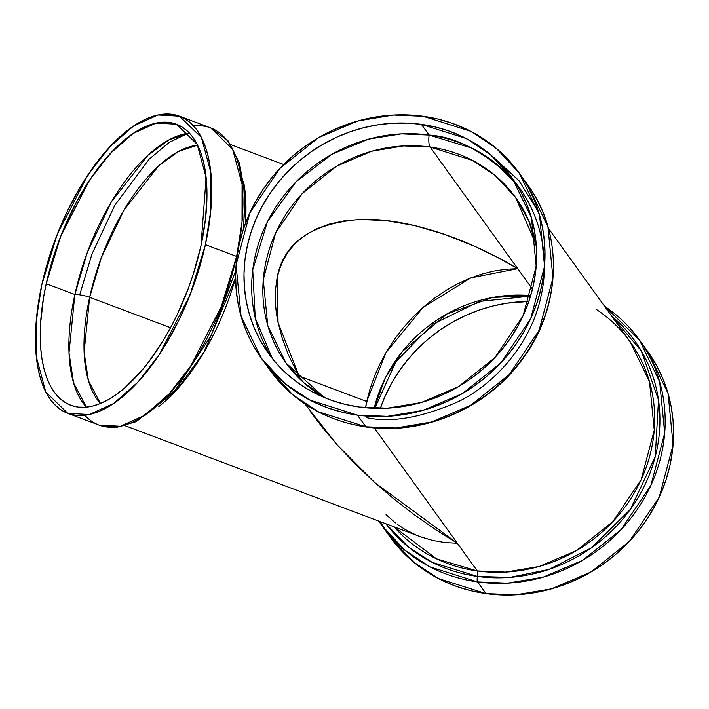 <?xml version="1.0" encoding="UTF-8"?>
<svg xmlns="http://www.w3.org/2000/svg" width="709" height="709" viewBox="0 0 709 709"><rect width="100%" height="100%" fill="white"/><g stroke="black" fill="none" stroke-linecap="round" stroke-linejoin="round"><path stroke-width="1.06" d="M532.459 289.13L517.721 268.667L505.65 269.269L517.721 268.667L496.876 257.083L517.721 268.667L532.459 289.13L430.097 147.002A13.285 3.651 -82.1 0 1 429.096 135.047A150.14 138.716 -35.8 0 1 515.86 183.392L494.563 162.379L471.875 148.128L429.096 135.047L421.394 124.35L466.513 138.618L490.309 154.473L512.146 177.941L531.449 217.752L536.199 266.265L523.1 315.797L494.829 357.664L458.448 386.662L421.155 402.561L387.486 408.189L359.241 407.037L373.404 408.295L387.734 408.171L402.083 406.682L416.325 403.838L430.319 399.663L443.923 394.195L457.013 387.495L469.455 379.616L481.136 370.639L491.949 360.651L501.777 349.75L510.533 338.042L518.137 325.635L524.5 312.651L529.579 299.216L533.319 285.461L535.676 271.512L536.633 257.509L536.181 243.577L534.32 229.867L531.076 216.493L526.477 203.598L520.566 191.306L513.405 179.723L505.056 168.972L495.6 159.153L485.133 150.352L473.745 142.669L461.559 136.172L448.691 130.917L435.255 126.964L421.394 124.35L407.223 123.091L392.892 123.206L378.544 124.695L364.302 127.54L350.308 131.714L336.704 137.183L323.614 143.892L311.171 151.77L299.49 160.739L288.678 170.727L278.85 181.628L270.094 193.335L262.49 205.743L256.126 218.727L251.048 232.162L247.317 245.926L244.959 259.875L243.993 273.878L244.445 287.801L246.307 301.52L249.55 314.885L254.15 327.78L260.061 340.081L267.222 351.655L275.571 362.414L285.027 372.234L295.493 381.025L306.882 388.709L319.068 395.205L331.936 400.461L345.372 404.414L359.241 407.037A150.14 138.716 -35.8 0 1 268.481 353.437A150.14 138.716 -35.8 0 1 269.438 194.301A150.14 138.716 -35.8 0 1 421.394 124.35A150.14 138.716 144.2 0 1 533.319 285.461A150.14 138.716 144.2 0 1 359.241 407.037A150.14 138.716 -35.8 0 1 247.317 245.926A150.14 138.716 -35.8 0 1 421.394 124.35L429.096 135.047L401.445 133.859L368.583 139.132L332.104 154.145L296.158 181.664L267.417 221.74L252.741 269.899L255.258 318.084L272.469 358.683L255.258 318.084L252.741 269.899L267.417 221.74L296.158 181.664L332.104 154.145L368.583 139.132L401.445 133.859L429.096 135.047L421.394 124.35M530.704 295.582L492.48 297.496L446.892 313.99L402.358 351.496L385.217 378.145L374.166 408.322L385.217 378.145L402.358 351.496L446.892 313.99L492.48 297.496L530.704 295.582A141.543 130.775 -35.8 0 0 374.166 408.322M325.848 398.166L303.842 382.718L285.94 362.973L267.745 325.44L263.269 279.709L275.615 233.004L302.273 193.539L336.562 166.207L371.729 151.221L403.465 145.912L430.097 147.002L517.721 268.667L430.097 147.002A141.543 130.775 144.2 0 0 273.727 237.302A141.543 130.775 144.2 0 0 324.518 397.625L285.94 362.973L267.745 325.44L263.269 279.709L275.615 233.004L302.273 193.539L336.562 166.207L371.729 151.221L403.465 145.912L430.097 147.002L472.637 160.456L495.068 175.398L515.656 197.527L536.296 245.101A141.543 130.775 144.2 0 0 430.097 147.002A13.285 3.651 -82.1 0 1 429.096 135.047A150.14 138.716 -35.8 0 0 279.142 202.092A150.14 138.716 -35.8 0 0 272.469 358.683M496.876 257.083L475.952 246.892L444.844 234.431L414.685 225.595L386.121 220.579L359.773 219.48L343.723 220.951L329.065 224.159L315.939 229.087L304.48 235.672L294.784 243.861L286.959 253.565L281.074 264.705L277.184 277.166L275.331 290.832L275.526 305.561L277.777 321.221L282.058 337.652L288.324 354.713L300.501 379.661L288.324 354.713L282.058 337.652L277.777 321.221L276.395 313.281L275.526 305.561L275.331 290.832L277.184 277.166L278.876 270.776L283.768 258.962L286.959 253.565L294.784 243.861L304.48 235.672L315.939 229.087L329.065 224.159L343.723 220.951L359.773 219.48L377.064 219.772L395.427 221.82L414.685 225.595L434.652 231.072L455.143 238.189L475.952 246.892L496.876 257.083M100.465 403.465A141.543 64.962 110.6 0 1 89.644 297.31L170.541 327.726L89.644 297.31L84.105 352.196L88.421 380.698L100.465 403.465L88.421 380.698L84.105 352.196L89.644 297.31A13.285 3.536 -167.6 0 0 74.879 294.51L69.003 352.772L73.603 383.02L86.409 407.161L73.603 383.02L69.003 352.772L74.879 294.51L46.227 283.742L60.682 236.381L89.68 179.997L110.108 153.676L133.053 133.496L156.095 123.082L176.444 124.208L197.217 144.414L206.133 177.525L200.975 245.757L205.548 218.549L206.975 193.114L205.193 170.435L203.128 160.402L200.284 151.371L196.703 143.44L192.423 136.677L187.477 131.138L181.921 126.893L175.797 123.978L169.176 122.418L162.113 122.223L154.677 123.401L146.94 125.945L138.982 129.827L130.881 135.002L122.701 141.428L114.53 149.05L98.533 167.537L90.858 178.234L76.528 202.012L64.005 228.201L58.581 241.893L53.778 255.798L46.227 283.742L43.55 297.496L40.537 323.951L40.714 348.128L41.999 359.064L44.073 369.097L46.918 378.119L50.49 386.05L54.77 392.821L59.716 398.352L65.281 402.597L71.396 405.521L78.025 407.081L85.089 407.276L92.525 406.089L100.253 403.554L108.211 399.672L116.32 394.496L124.5 388.062L140.745 371.72L148.66 361.962L163.699 339.735L170.665 327.487L177.188 314.628L188.621 287.606L193.424 273.701L200.975 245.757A150.14 68.906 -69.4 0 1 70.758 405.282L70.758 405.282A150.14 68.906 -69.4 0 1 46.227 283.742A150.14 68.906 110.6 0 1 154.677 123.401A150.14 68.906 110.6 0 1 200.975 245.757A150.14 68.906 -69.4 0 1 92.525 406.089A150.14 68.906 -69.4 0 1 46.227 283.742L74.879 294.51A150.14 68.906 -69.4 0 0 86.409 407.161M170.541 327.726L89.644 297.31A13.285 3.536 -167.6 0 0 74.879 294.51L87.349 252.351L111.34 201.905L148.013 155.174L169.052 139.824L189.445 133.106L169.052 139.824L148.013 155.174L111.34 201.905L87.349 252.351L74.879 294.51L46.227 283.742M188.045 133.274L169.185 142.429L149.12 159.188L114.752 205.397L92.019 253.893L79.709 294.847M245.447 223.45A150.14 68.906 110.6 0 0 243.524 181.309L245.447 223.45L245.252 193.424L238.862 164.967M67.736 413.329L45.766 391.971L36.336 356.973L36.389 319.156L41.796 284.823L49.781 255.284L54.859 240.581L66.947 212.009L81.207 185.466L97.098 161.971L114.016 142.42L122.648 134.373L131.298 127.576L139.868 122.099L148.278 118.004L156.459 115.31L164.311 114.06L171.782 114.264L178.783 115.922L185.262 119.006L191.138 123.49L196.366 129.339L200.895 136.5L204.671 144.884L207.675 154.429L209.873 165.029L211.229 176.603L211.752 189.011L211.415 202.154L210.236 215.908L205.406 244.667L236.62 256.41L205.406 244.667L190.118 294.74L159.463 354.358L137.856 382.186L113.6 403.518L89.237 414.526L67.736 413.329L98.95 425.063A158.736 72.85 110.6 0 0 236.62 256.41A4.688 1.25 -167.6 0 1 237.019 256.569A4.688 1.25 -167.6 0 0 236.62 256.41L221.341 306.474L190.677 366.092L169.07 393.92L144.813 415.252L120.459 426.269L98.95 425.063L116.896 427.288L136.252 421.642L175.726 389.578L211.034 335.782L235.734 270.599M420.082 536.624L432.765 540.462L444.844 542.536L457.349 543.262L435.539 529.614L414.233 514.734L435.539 529.614L457.349 543.262L374.272 427.917L457.349 543.262L444.844 542.536L432.765 540.462L421.217 537.041L125.218 425.763M373.971 481.863L355.395 464.191L338.104 445.926L355.395 464.191L373.971 481.863L393.646 498.764L414.233 514.734M235.601 277.786L203.926 352.311L176.647 389.87L144.565 415.758L176.647 389.87L203.926 352.311L235.601 277.786A150.14 68.906 110.6 0 1 158.843 406.523M389.994 536.864L397.545 546.426L407.542 556.813L418.611 566.11L430.647 574.237L443.533 581.105L457.137 586.662L471.343 590.836L486.002 593.61L477.609 581.947L429.902 566.863L404.742 550.104L381.655 525.28L390.047 536.943L413.134 561.758L438.295 578.517L486.002 593.61L477.609 581.947A158.736 146.657 144.2 0 1 381.655 525.28L378.748 521.088M380.582 521.771L386.006 530.997A158.736 146.657 -35.8 0 0 486.002 593.61L500.979 594.94L516.125 594.816L531.307 593.238L546.364 590.234L561.147 585.811L575.531 580.033L589.374 572.943L602.535 564.621L614.88 555.129L626.313 544.574L636.709 533.044L645.961 520.663L653.999 507.547L660.735 493.827L666.097 479.621L670.049 465.069L672.54 450.321L673.55 435.512L673.071 420.791L671.113 406.292L667.683 392.157L662.818 378.526L656.569 365.525L648.992 353.286M604.405 306.04L639.27 339.744A158.736 146.657 -35.8 0 1 638.26 507.99A158.736 146.657 -35.8 0 1 477.609 581.947A4.688 1.285 -82.1 0 1 477.449 576.452L509.851 577.418L548.89 569.451L591.545 547.747L630.461 509.239L655.258 456.658L658.501 399.92L641.317 350.875L611.716 316.196L641.317 350.875L658.501 399.92L655.258 456.658L630.461 509.239L591.545 547.747L548.89 569.451L509.851 577.418L477.449 576.452A4.688 1.285 -82.1 0 0 477.609 581.947L507.476 583.17L543.067 577.215L582.497 560.411L620.96 529.756L650.853 485.497L664.696 433.119L659.68 381.832L639.27 339.744L647.663 351.398L668.073 393.486L673.089 444.773L659.246 497.151L629.353 541.41L590.889 572.066L551.46 588.878L515.868 594.824L486.002 593.61L477.609 581.947A4.688 1.285 -82.1 0 1 477.449 576.452L432.118 562.326L408.145 546.772L385.909 523.774L408.145 546.772L432.118 562.326L477.449 576.452A4.688 1.285 97.9 0 0 477.299 570.958L505.544 572.11L539.212 566.482L576.506 550.583L612.886 521.585L641.158 479.727L654.256 430.186L649.506 381.672L630.204 341.862L649.506 381.672L654.256 430.186L641.158 479.727L612.886 521.585L576.506 550.583L539.212 566.482L505.544 572.11L477.299 570.958L457.349 543.262L374.964 482.758L337.005 444.703L305.021 403.988M538.787 212.532L519.015 180.76L494.412 158.054L519.015 180.76L538.787 212.532M519.121 172.925L527.514 184.579A158.736 146.657 -35.8 0 1 526.503 352.816A158.736 146.657 -35.8 0 1 365.853 426.783L357.46 415.128L342.801 412.354L328.595 408.18L314.982 402.623L302.105 395.755L290.07 387.628L279 378.331L269.003 367.944L260.176 356.583L252.599 344.335L246.351 331.333L241.494 317.703L238.064 303.567L236.097 289.068L235.618 274.348L236.638 259.538L239.128 244.791L243.072 230.248L248.442 216.041L255.169 202.313L263.207 189.197L272.469 176.816L282.856 165.294L294.288 154.73L306.642 145.248L319.803 136.917L333.638 129.827L348.022 124.048L362.813 119.635L377.87 116.622L393.043 115.053L408.189 114.929L423.167 116.258L470.873 131.342L496.034 148.101L519.121 172.925L539.531 215.013L544.547 266.292L530.704 318.669L500.811 362.928L462.348 393.584L422.918 410.396L387.327 416.343L357.46 415.128L365.853 426.783L395.719 428.006L431.311 422.05L470.741 405.238L509.204 374.582L539.097 330.323L552.94 277.946L547.924 226.667L527.514 184.579C563.868 233.483 561.696 306.891 522.604 358.958C487.659 407.888 423.92 435.654 366.181 427.013A4.688 1.285 -82.1 0 1 365.853 426.783L318.146 411.69L292.985 394.931L269.899 370.116C293.517 401.87 325.617 420.836 366.181 427.013A4.688 1.285 -82.1 0 1 365.853 426.783A158.736 146.657 144.2 0 1 269.899 370.116L261.506 358.462L241.104 316.374L236.079 265.086L249.931 212.709L279.816 168.45L318.279 137.794L357.708 120.991L393.3 115.035L423.167 116.258L437.834 119.023L452.032 123.206L465.645 128.754L478.522 135.632L490.557 143.75L501.626 153.055L511.623 163.433L520.45 174.804L528.028 187.043L534.276 200.044L539.141 213.684L542.562 227.811L544.53 242.31L545.008 257.039L543.998 271.839L541.499 286.587L537.555 301.139L532.184 315.345L525.458 329.073L517.419 342.19L508.158 354.562L497.771 366.092L486.339 376.647L473.984 386.139L460.832 394.461L446.989 401.551L432.605 407.329L417.814 411.752L402.756 414.756L387.584 416.334L372.438 416.458L357.46 415.128L309.753 400.036L284.593 383.277L261.506 358.462M310.179 411.335L322.258 427.235L338.104 445.926M611.716 316.196A154.438 142.686 144.2 0 1 642.895 488.988A154.438 142.686 144.2 0 1 477.449 576.452A4.688 1.285 97.9 0 0 477.299 570.958L436.522 558.843L394.08 526.849L436.522 558.843L477.299 570.958L374.272 427.917M415.678 534.843L405.14 529.499L397.758 524.678M395.409 522.923L386.033 514.637M505.65 269.269L493.42 271.139L481.136 274.277L468.924 278.646L456.897 284.203L445.172 290.885L433.864 298.64L423.087 307.387L412.939 317.056L403.51 327.531L394.904 338.725L387.203 350.53L380.467 362.822L374.777 375.504L370.187 388.426L366.721 401.489L298.392 375.797L366.721 401.489L365.481 407.764L370.187 388.426L374.777 375.504L380.467 362.822L387.203 350.53L394.904 338.725L403.51 327.531L412.939 317.056L423.087 307.387L433.864 298.64L445.172 290.885L456.897 284.203L468.924 278.646L481.136 274.277L493.42 271.139L505.65 269.269M197.589 145.159A141.543 64.962 110.6 0 0 89.644 297.31L101.396 257.589L123.986 210.05L158.541 165.995L178.367 151.513L197.589 145.159L178.367 151.513L158.541 165.995L123.986 210.05L101.396 257.589L89.644 297.31A13.285 3.536 -167.6 0 0 74.879 294.51A150.14 68.906 -69.4 0 1 189.445 133.106M380.334 408.411L384.668 397.208L391.031 384.225L398.635 371.817L407.391 360.11L417.22 349.209L428.032 339.221L439.713 330.252L452.165 322.373L465.246 315.665L478.859 310.196L492.844 306.022L507.086 303.177L528.834 301.458A150.14 138.716 144.2 0 0 380.334 408.411A150.14 138.716 144.2 0 1 528.834 301.458M639.27 339.744A158.736 146.657 -35.8 0 0 604.476 306.137A158.736 146.657 -35.8 0 1 650.862 485.461A158.736 146.657 -35.8 0 1 477.609 581.947M205.406 244.667L197.421 274.215L192.343 288.918L180.254 317.481L165.995 344.033L158.213 356.219L141.729 377.844L133.186 387.079L124.554 395.126L115.904 401.923L107.334 407.391L98.923 411.495L90.743 414.18L82.882 415.43L75.42 415.226L68.41 413.577L61.94 410.493L56.064 406L50.835 400.151L46.307 392.999L42.522 384.615L39.518 375.07L37.329 364.461L35.964 352.896L35.778 327.336L38.968 299.375L41.796 284.823L57.075 234.759L87.739 175.141L109.337 147.312L133.593 125.98L157.956 114.964L179.466 116.17L201.427 137.519L210.857 172.526L210.812 210.343L205.406 244.667A158.736 72.85 110.6 0 1 90.743 414.18A158.736 72.85 110.6 0 1 41.796 284.823A158.736 72.85 110.6 0 1 156.459 115.31A158.736 72.85 110.6 0 1 205.406 244.667L236.62 256.41L242.026 222.077L242.07 184.26L232.641 149.262L210.679 127.904L228.032 140.79L239.465 163.052L244.694 192.875L243.692 228.369M84.823 415.252A158.736 72.85 110.6 0 0 166.748 396.402A158.736 72.85 110.6 0 0 236.62 256.41A158.736 72.85 -69.4 0 0 210.679 127.904L179.466 116.17M366.943 417.734C391.386 423.051 422.059 417.583 458.962 401.329C494.439 383.879 531.041 344.219 541.02 296.158C552.134 248.256 534.621 201.108 508.681 175.176C480.897 149.971 454.363 136.598 429.096 135.047A13.285 3.651 -82.1 0 0 430.097 147.002L472.637 160.456L495.068 175.398L515.656 197.527L528.719 220.765L536.394 246.537M298.392 375.797L366.721 401.489L386.05 352.47L423.087 307.387L470.873 277.866L517.721 268.667C468.286 238.986 406.895 217.362 359.773 219.48C311.473 223.503 283.937 242.735 277.184 277.166L278.07 322.613L300.501 379.661M394.08 526.849A150.14 138.716 -35.8 0 0 477.299 570.958A4.688 1.285 97.9 0 1 477.449 576.452A154.438 142.686 144.2 0 1 385.909 523.774M457.349 543.262L477.299 570.958A150.14 138.716 -35.8 0 0 641.459 479.062A150.14 138.716 -35.8 0 0 596.198 309.354M357.46 415.128A158.736 146.657 144.2 0 1 239.128 244.791A158.736 146.657 144.2 0 1 423.167 116.258A158.736 146.657 144.2 0 1 541.499 286.587A158.736 146.657 144.2 0 1 357.46 415.128L365.853 426.783A158.736 146.657 144.2 0 1 265.857 364.178M366.721 401.489L365.481 407.764M486.002 593.61A158.736 146.657 -35.8 0 0 648.753 516.418A158.736 146.657 -35.8 0 0 643.311 345.682M365.853 426.783A158.736 146.657 -35.8 0 0 528.604 349.599A158.736 146.657 -35.8 0 0 523.162 178.863M236.62 256.41A158.736 72.85 -69.4 0 0 193.592 125.98M530.536 296.14L479.603 301.422L432.534 324.314L395.906 361.696L374.76 408.34M548.429 228.325L630.204 341.862M230.895 144.689L283.635 164.515"/></g></svg>
